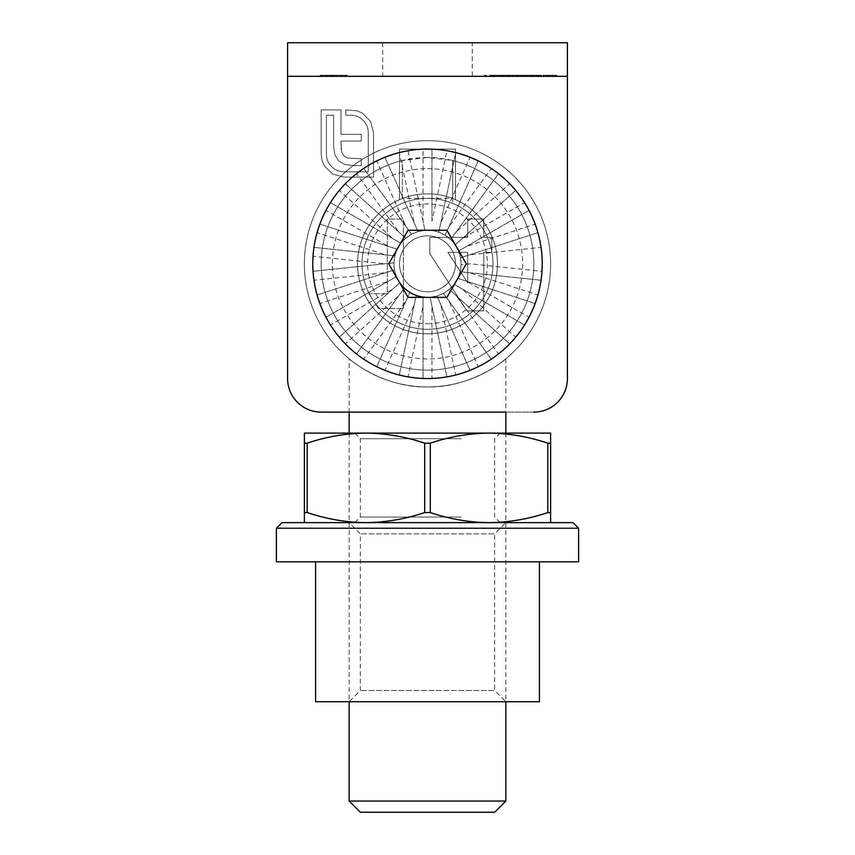 <?xml version="1.0" encoding="UTF-8"?>
<svg xmlns="http://www.w3.org/2000/svg" width="855" height="855" viewBox="0 0 855 855"><rect width="100%" height="100%" fill="white"/><g stroke="black" fill="none" stroke-linecap="round" stroke-linejoin="round"><path stroke-width="0.64" stroke-dasharray="4.28 3.21" d="M567.41 378.53A33.58 33.58 0 0 1 533.83 412.11A33.58 33.58 0 0 0 567.41 378.53L567.41 76.33L287.59 76.33L567.41 76.33L287.59 76.33L287.59 378.53L287.59 42.75L567.41 42.75L567.41 378.53A33.58 33.58 0 0 1 533.83 412.11L321.17 412.11A33.58 33.58 0 0 1 287.59 378.53A33.58 33.58 0 0 0 321.17 412.11A33.58 33.58 0 0 1 287.59 378.53M455.48 149.08L399.52 149.08L399.52 199.696A69.95 69.95 0 0 0 372.267 306.742A69.95 69.95 0 0 0 482.733 306.742A69.95 69.95 0 0 0 455.48 199.696L455.48 149.08L455.48 199.696A69.95 69.95 0 0 1 482.733 306.742A69.95 69.95 0 0 1 372.267 306.742A69.95 69.95 0 0 1 399.52 199.696L399.52 149.08L455.48 149.08M332.734 174.121L344.009 177.081L373.539 177.081L373.539 132.675L370.578 121.474L362.712 113.33L357.059 110.84L345.783 109.91L345.783 115.179L350.678 115.179C355.509 115.179 359.645 116.879 363.076 120.266C366.506 123.697 368.227 127.833 368.259 132.675L368.259 171.812L344.009 171.812C339.168 171.791 335.032 170.07 331.622 166.629C328.192 163.241 326.46 159.137 326.439 154.317L326.439 115.179L333.653 115.179L333.653 146.269L334.861 154.787L338.559 160.804L344.672 164.406L353.361 165.614L361.323 165.614L361.323 158.763L347.344 158.015L343.934 155.802L341.711 152.19L340.974 141.086L361.323 141.086L361.323 134.331L340.974 134.331L341.049 109.91L321.159 109.91L321.159 154.317L322.1 160.612L324.59 166.255L332.734 174.121L344.009 177.081L373.539 177.081L373.539 132.675L370.578 121.474L362.712 113.33L357.059 110.84L345.783 109.91L345.783 115.179L350.678 115.179C355.509 115.179 359.645 116.879 363.076 120.266C366.506 123.697 368.227 127.833 368.259 132.675L368.259 171.812L344.009 171.812C339.168 171.791 335.032 170.07 331.622 166.629C328.192 163.241 326.46 159.137 326.439 154.317L326.439 115.179L333.653 115.179L333.653 146.269L334.861 154.787L338.559 160.804L344.672 164.406L353.361 165.614L361.323 165.614L361.323 158.763L347.344 158.015L343.934 155.802L341.711 152.19L340.974 147.381L340.974 141.086L361.323 141.086L361.323 134.331L340.974 134.331L341.049 109.91L321.159 109.91L321.159 154.317L322.1 160.612L324.59 166.255L332.734 174.121M532.366 76.33L535.786 76.33L532.366 76.33L532.366 75.208L532.366 76.33M520.064 76.33L522.234 76.33L520.064 76.33L520.064 75.208L520.588 76.33M503.328 76.33L506.737 76.33L503.328 76.33L503.328 75.208L503.328 76.33M492.854 76.33L489.659 76.33L494.778 76.33L492.854 76.33L492.854 75.208L490.791 75.208L490.791 76.33M504.632 76.33L505.433 76.33L504.632 76.33L504.632 75.208L504.632 76.33M515.683 76.33L525.365 76.33L515.683 76.33L515.683 75.208L515.683 76.33M543.128 76.33L548.825 76.33L543.128 76.33L543.128 75.208L543.128 76.33M526.958 75.208L532.996 75.208L532.996 76.33L533.798 76.33L525.536 76.33L532.996 76.33L532.996 75.208L533.798 75.208L533.798 76.33L533.798 75.208L532.996 75.208L532.996 76.33L532.996 75.208L530.346 75.208L530.346 76.33L527.759 76.33L530.367 76.33L530.367 75.208L526.958 75.208L526.958 76.33M552.875 76.33L556.744 76.33L552.875 76.33L552.875 75.208L549.113 75.208L549.113 76.33M326.268 76.33L347.664 76.33L320.198 76.33L326.268 76.33L326.268 75.208L332.178 75.208L332.178 76.33L332.178 75.208L347.664 75.208L347.664 76.33L347.664 75.208L346.104 75.208L346.104 76.33M472.27 76.33L382.73 76.33L472.27 76.33L472.27 42.75L382.73 42.75L472.27 42.75M491.08 76.33L495.408 76.33L491.08 76.33L491.08 75.208L491.08 76.33M543.192 76.33L548.205 76.33L543.192 76.33L543.192 75.208L543.192 76.33M535.615 76.33L541.311 76.33L535.615 76.33L535.615 75.208L535.615 76.33M484.187 76.33L486.356 76.33L484.187 76.33L484.187 75.208L484.71 76.33M507.026 75.208L513.064 75.208L513.064 76.33L513.855 76.33L507.026 76.33L513.064 76.33L510.446 76.33L513.064 76.33L513.064 75.208L513.855 75.208L513.855 76.33L513.855 75.208L513.064 75.208L513.064 76.33L513.064 75.208L510.414 75.208L510.414 76.33L507.827 76.33L510.435 76.33L510.435 75.208L507.026 75.208L507.026 76.33M499.715 76.33L503.157 76.33L497.343 76.33L499.715 76.33L499.715 75.208L502.099 75.208L502.099 76.33M496.488 75.208L499.459 75.208L499.459 76.33L496.488 76.33L502.526 76.33L497.289 76.33L501.725 76.33L499.491 76.33L499.459 75.208L496.488 75.208L496.488 76.33M508.565 76.33L517.681 76.33L508.565 76.33L508.565 75.208L507.763 75.208L507.763 76.33M537.271 76.33L541.6 76.33L537.271 76.33L537.271 75.208L537.271 76.33M533.83 412.11L321.17 412.11M427.5 333.76A69.95 69.95 0 0 0 488.087 228.83A69.95 69.95 0 0 0 366.913 228.83A69.95 69.95 0 0 0 427.5 333.76A69.95 69.95 0 0 0 488.087 228.83A69.95 69.95 0 0 0 366.913 228.83A69.95 69.95 0 0 0 427.5 333.76A69.95 69.95 0 0 0 488.087 228.83A69.95 69.95 0 0 0 366.913 228.83A69.95 69.95 0 0 0 427.5 333.76A69.95 69.95 0 0 0 488.087 228.83A69.95 69.95 0 0 0 366.913 228.83A69.95 69.95 0 0 0 427.5 333.76A69.95 69.95 0 0 0 488.087 228.83A69.95 69.95 0 0 0 366.913 228.83A69.95 69.95 0 0 0 427.5 333.76A69.95 69.95 0 0 0 488.087 228.83A69.95 69.95 0 0 0 366.913 228.83A69.95 69.95 0 0 0 427.5 333.76M505.85 358.779L505.85 412.11L349.15 412.11L349.15 358.779C349.171 359.453 383.981 388.138 427.5 386.93A123.12 123.12 0 0 0 534.129 202.25A123.12 123.12 0 0 0 320.871 202.25A123.12 123.12 0 0 0 427.5 386.93A123.12 123.12 0 0 0 534.129 202.25A123.12 123.12 0 0 0 320.871 202.25A123.12 123.12 0 0 0 427.5 386.93C470.934 388.138 505.85 359.474 505.85 358.779C505.882 359.453 470.838 388.181 427.5 386.93C383.948 388.117 349.15 359.453 349.15 358.779M346.104 75.208L341.979 75.208L341.979 76.33M341.979 75.208L335.673 75.208L335.673 76.33L335.673 75.208L333.108 75.208L333.108 76.33L333.108 75.208L342.171 75.208L342.171 76.33M342.171 75.208L344.896 75.208L344.896 76.33L344.896 75.208L325.68 75.208L325.68 76.33M325.68 75.208L322.966 75.208L322.966 76.33L322.966 75.208L326.749 75.208L326.749 76.33L326.749 75.208L327.38 75.208L327.38 76.33M327.38 75.208L329.314 75.208L329.314 76.33M329.314 75.208L332.52 75.208L332.52 76.33M332.52 75.208L337.084 75.208L337.084 76.33M337.084 75.208L341.252 75.208L341.252 76.33L341.252 75.208L336.453 75.208L336.453 76.33M336.453 75.208L333.92 75.208L333.92 76.33M333.92 75.208L332.135 75.208L332.135 76.33M332.135 75.208L330.971 75.208L330.971 76.33M330.971 75.208L330.586 76.33L330.586 75.208L341.252 75.208L341.252 76.33L341.252 75.208L330.586 75.208L330.586 76.33L330.629 75.208L330.629 76.33L330.629 75.208L320.198 75.208L320.198 76.33L320.198 75.208L321.993 75.208L321.993 76.33M321.993 75.208L326.268 75.208M491.08 75.208L495.408 75.208L495.408 76.33L495.408 75.208L491.882 75.208L491.882 76.33L491.882 75.208L495.408 75.208L495.408 76.33L495.408 75.208L491.882 75.208L491.882 76.33L491.882 75.208L491.08 75.208M549.113 75.208L549.968 75.208L549.968 76.33M549.968 75.208L552.929 75.208L552.929 76.33M552.929 75.208L555.889 75.208L555.889 76.33M555.889 75.208L556.744 75.208L556.744 76.33M556.744 75.208L552.982 75.208L552.982 76.33M543.192 75.208L548.205 75.208L548.205 76.33L548.205 75.208L543.983 75.208L543.983 76.33L543.983 75.208L548.205 75.208L548.205 76.33L548.205 75.208L543.983 75.208L543.983 76.33L543.983 75.208L548.205 75.208L548.205 76.33L548.205 75.208L543.192 75.208M530.389 75.208L525.536 75.208L532.996 75.208L527.759 75.208L530.367 75.208L530.389 76.33M532.996 75.208L532.996 76.33M527.759 75.208L527.759 76.33M538.885 75.208L535.615 75.208L536.416 75.208L536.416 76.33L536.416 75.208L538.885 75.208L538.885 76.33M541.311 75.208L541.311 76.33M540.51 75.208L540.51 76.33L540.51 75.208M540.413 75.208L540.413 76.33M538.746 75.208L538.746 76.33M536.534 75.208L536.534 76.33M536.416 75.208L536.416 76.33M546.398 75.208L543.128 75.208L543.93 75.208L543.93 76.33L543.93 75.208L546.398 75.208L546.398 76.33M548.825 75.208L548.825 76.33M548.034 75.208L548.034 76.33L548.034 75.208M547.937 75.208L547.937 76.33M546.26 75.208L546.26 76.33M544.058 75.208L544.058 76.33M543.93 75.208L543.93 76.33M484.71 75.208L486.356 75.208L486.356 76.33L486.356 75.208L485.555 75.208L485.555 76.33L485.555 75.208L484.187 75.208M517.382 75.208L525.365 75.208L515.683 75.208L516.484 75.208L516.484 76.33L516.484 75.208L517.382 75.208L517.382 76.33M518.718 75.208L518.718 76.33M520.78 75.208L520.78 76.33M523.164 75.208L523.164 76.33M525.365 75.208L525.365 76.33M524.564 75.208L524.564 76.33L524.564 75.208M523.025 75.208L523.025 76.33M520.919 75.208L520.919 76.33M520.129 75.208L520.129 76.33L520.129 75.208M518.579 75.208L518.579 76.33M507.763 75.208L516.495 75.208L516.484 76.33L516.484 75.208L516.495 76.33L516.484 75.208L517.681 75.208L517.681 76.33M510.435 75.208L513.064 75.208L507.827 75.208L510.435 75.208L510.446 76.33L510.435 75.208M513.064 75.208L513.064 76.33M507.827 75.208L507.827 76.33M504.632 75.208L505.433 75.208L505.433 76.33L505.433 75.208L504.632 75.208M502.099 75.208L502.815 75.208L502.815 76.33M502.815 75.208L499.812 75.208L499.812 76.33M499.812 75.208L496.552 75.208L496.552 76.33M496.552 75.208L497.3 75.208L497.3 76.33L497.289 75.208L499.833 75.208L499.833 76.33L502.355 76.33L499.876 76.33L499.876 75.208L502.451 75.208L502.451 76.33M502.451 75.208L503.157 75.208L503.157 76.33M503.157 75.208L497.343 75.208L497.343 76.33M497.343 75.208L499.715 75.208M497.428 75.208L502.355 75.208L497.428 75.208L497.428 76.33M502.355 75.208L502.355 76.33M498.198 75.208L498.198 76.33M490.791 75.208L490.001 75.208L490.001 76.33M490.001 75.208L492.897 75.208L492.897 76.33M492.897 75.208L495.579 75.208L495.579 76.33M495.579 75.208L491.561 75.208L491.561 76.33M491.561 75.208L495.697 75.208L495.697 76.33L495.697 75.208L489.659 75.208L489.659 76.33M489.659 75.208L493.1 75.208L493.1 76.33M493.1 75.208L494.778 75.208L494.778 76.33M494.778 75.208L492.854 75.208M502.526 75.208L499.459 75.208L502.526 75.208L502.526 76.33M501.725 75.208L499.491 75.208L501.725 75.208L501.725 76.33M497.289 75.208L499.491 75.208L497.289 75.208M499.491 75.208L499.491 76.33L499.491 75.208M501.393 75.208L501.393 76.33M503.328 75.208L506.737 75.208L506.737 76.33L506.737 75.208L503.328 75.208M508.939 75.208L508.939 76.33M509.056 75.208L509.056 76.33M512.722 75.208L512.722 76.33M516.377 75.208L516.377 76.33M517.681 75.208L516.88 75.208L516.88 76.33M516.88 75.208L516.025 75.208L516.025 76.33M516.025 75.208L512.818 75.208L512.818 76.33M512.818 75.208L512.637 76.33M512.637 75.208L509.42 75.208L509.42 76.33M509.42 75.208L508.565 75.208M520.588 75.208L522.234 75.208L522.234 76.33L522.234 75.208L521.432 75.208L521.432 76.33L521.432 75.208L520.064 75.208M525.536 75.208L525.536 76.33M530.549 75.208L530.549 76.33L530.549 75.208L531.575 75.208L531.575 76.33L531.575 75.208L530.549 75.208L530.549 76.33L530.549 75.208M529.747 75.208L529.747 76.33L527.097 76.33L529.747 76.33L529.747 75.208L527.097 75.208L529.747 75.208L529.747 76.33L529.747 75.208M527.097 75.208L527.097 76.33M532.366 75.208L535.786 75.208L535.786 76.33L535.786 75.208L532.366 75.208M537.271 75.208L541.6 75.208L541.6 76.33L541.6 75.208L538.062 75.208L538.062 76.33L538.062 75.208L541.6 75.208L541.6 76.33L541.6 75.208L538.062 75.208L538.062 76.33L538.062 75.208L537.271 75.208M505.85 801.06L349.15 801.06M505.85 433.1L505.85 701.72L349.15 701.72L505.85 701.72L494.66 690.53L360.34 690.53L494.66 690.53L494.66 533.83L360.34 533.83L494.66 533.83L505.85 522.64L349.15 522.64L505.85 522.64M360.34 812.25L494.66 812.25M429.798 253.668L467.001 310.878L483.748 310.878L483.748 252.332L491.785 252.332L491.785 237.401L483.748 237.401L483.748 219.04L467.674 219.04L467.674 237.401L429.798 237.401L429.798 253.668L467.001 310.878L483.748 310.878L483.748 252.332L491.785 252.332L491.785 237.401L483.748 237.401L483.748 219.04L467.674 219.04L467.674 237.401L429.798 237.401L429.798 253.668M427.5 168.67A95.14 95.14 0 0 1 509.89 311.38A95.14 95.14 0 0 1 345.11 311.38A95.14 95.14 0 0 1 427.5 168.67M368.954 293.65L378.551 308.58L403.389 308.58L403.389 219.04L387.326 219.04L387.326 293.65L368.954 293.65L378.551 308.58L403.389 308.58L403.389 219.04L387.326 219.04L387.326 293.65L368.954 293.65M452.68 198.328L452.68 160.505L452.68 203.362L452.68 198.328L402.32 198.328L402.32 160.505L427.5 157.48L452.68 160.505A106.33 106.33 0 0 1 515.063 324.13A106.33 106.33 0 0 1 339.937 324.13A106.33 106.33 0 0 1 402.32 160.505L402.32 198.328M402.32 203.362A65.482 65.482 0 0 0 375.58 303.707A65.482 65.482 0 0 0 479.42 303.707A65.482 65.482 0 0 0 427.5 198.328A65.482 65.482 0 0 1 492.982 263.81A65.482 65.482 0 0 1 427.5 329.282A65.482 65.482 0 0 1 362.018 263.81A65.482 65.482 0 0 1 427.5 198.328A65.482 65.482 0 0 0 402.32 203.362M427.5 157.48A106.33 106.33 0 0 0 335.416 316.97A106.33 106.33 0 0 0 519.584 316.97A106.33 106.33 0 0 0 427.5 157.48M398.419 280.6A33.58 33.58 0 0 1 416.011 232.25A33.58 33.58 0 0 1 460.567 257.975A33.58 33.58 0 0 1 427.5 297.38M427.5 323.692A59.882 59.882 0 0 0 479.356 233.864A59.882 59.882 0 0 0 375.644 233.864A59.882 59.882 0 0 0 427.5 323.692M427.5 235.82A27.98 27.98 0 0 0 403.271 277.8A27.98 27.98 0 0 0 451.729 277.8A27.98 27.98 0 0 0 427.5 235.82A27.98 27.98 0 0 0 399.52 263.81A27.98 27.98 0 0 0 427.5 291.79A27.98 27.98 0 0 0 455.48 263.81A27.98 27.98 0 0 0 427.5 235.82M447.86 252.332L467.674 252.332L467.674 282.802L447.86 252.332L467.674 252.332L467.674 282.802L447.86 252.332M427.5 386.93A123.12 123.12 0 0 0 534.129 202.25A123.12 123.12 0 0 0 320.871 202.25A123.12 123.12 0 0 0 427.5 386.93A123.12 123.12 0 0 0 534.129 202.25A123.12 123.12 0 0 0 320.871 202.25A123.12 123.12 0 0 0 427.5 386.93M423.022 221.21L408.049 150.747A114.73 114.73 0 0 1 423.022 149.165L431.978 149.165A114.73 114.73 0 0 1 446.951 150.747L455.715 152.607A114.73 114.73 0 0 1 470.036 157.256L478.212 160.9A114.73 114.73 0 0 1 491.262 168.435L498.508 173.693A114.73 114.73 0 0 1 509.698 183.772L515.693 190.43A114.73 114.73 0 0 1 524.543 202.614L529.021 210.362A114.73 114.73 0 0 1 535.145 224.128L537.913 232.635A114.73 114.73 0 0 1 541.044 247.373L541.974 256.276A114.73 114.73 0 0 1 541.974 271.334L541.044 280.237A114.73 114.73 0 0 1 537.913 294.975L535.145 303.493A114.73 114.73 0 0 1 529.021 317.248L524.543 325.007A114.73 114.73 0 0 1 515.693 337.191L509.698 343.838A114.73 114.73 0 0 1 498.508 353.917L491.262 359.185A114.73 114.73 0 0 1 478.212 366.71L470.036 370.354A114.73 114.73 0 0 1 455.715 375.014L446.951 376.873A114.73 114.73 0 0 1 431.978 378.444L423.022 378.444A114.73 114.73 0 0 1 408.049 376.873L399.285 375.014A114.73 114.73 0 0 1 384.964 370.354L376.788 366.71A114.73 114.73 0 0 1 363.738 359.185L356.492 353.917A114.73 114.73 0 0 1 345.302 343.838L339.307 337.191A114.73 114.73 0 0 1 330.458 325.007L325.979 317.248A114.73 114.73 0 0 1 319.856 303.493L317.087 294.975A114.73 114.73 0 0 1 313.956 280.237L313.026 271.334A114.73 114.73 0 0 1 313.026 256.276L313.956 247.373A114.73 114.73 0 0 1 317.087 232.635L319.856 224.128A114.73 114.73 0 0 1 325.979 210.362L330.458 202.614A114.73 114.73 0 0 1 339.307 190.43L345.302 183.772A114.73 114.73 0 0 1 356.492 173.693L363.738 168.435A114.73 114.73 0 0 1 376.788 160.9L384.964 157.256A114.73 114.73 0 0 1 399.285 152.607L408.049 150.747L424.956 230.326L418.052 231.587L411.565 234.249L405.762 238.214L400.92 243.29L397.233 249.265L394.871 255.88L393.941 262.827L394.465 269.827L396.442 276.571L399.777 282.749L404.319 288.092L409.876 292.389L416.203 295.424L423.022 297.08L430.044 297.284L436.948 296.033L443.435 293.361L449.238 289.396L454.08 284.32L457.767 278.345L460.129 271.74L461.059 264.783L460.535 257.783L458.558 251.049L455.223 244.861L450.681 239.518L445.124 235.221L438.797 232.186L431.978 230.529L424.956 230.326L423.022 221.21L423.022 149.165M414.269 223.07L384.964 157.256L418.052 231.587L414.269 223.07L399.285 152.607M406.082 226.714L363.738 168.435L411.565 234.249L406.082 226.714L376.788 160.9M398.836 231.972L345.302 183.772L405.762 238.214L398.836 231.972L356.492 173.693M392.851 238.631L330.458 202.614L400.92 243.29L392.851 238.631L339.307 190.43M388.373 246.39L319.856 224.128L397.233 249.265L388.373 246.39L325.979 210.362M385.605 254.897L313.956 247.373L394.871 255.88L385.605 254.897L317.087 232.635M384.665 263.81L313.026 271.334L393.941 262.827L384.665 263.81L313.026 256.276M385.605 272.713L317.087 294.975L394.465 269.827L385.605 272.713L313.956 280.237M388.373 281.231L325.979 317.248L396.442 276.571L388.373 281.231L319.856 303.493M392.851 288.979L339.307 337.191L399.777 282.749L392.851 288.979L330.458 325.007M398.836 295.638L356.492 353.917L404.319 288.092L398.836 295.638L345.302 343.838M406.082 300.896L376.788 366.71L409.876 292.389L406.082 300.896L363.738 359.185M414.269 304.54L399.285 375.014L416.203 295.424L414.269 304.54L384.964 370.354M423.022 306.4L423.022 378.444L423.022 297.08L423.022 306.4L408.049 376.873M431.978 306.4L446.951 376.873L430.044 297.284L431.978 306.4L431.978 378.444M440.731 304.54L470.036 370.354L436.948 296.033L440.731 304.54L455.715 375.014M448.918 300.896L491.262 359.185L443.435 293.361L448.918 300.896L478.212 366.71M456.164 295.638L509.698 343.838L449.238 289.396L456.164 295.638L498.508 353.917M462.149 288.979L524.543 325.007L454.08 284.32L462.149 288.979L515.693 337.191M466.627 281.231L535.145 303.493L457.767 278.345L466.627 281.231L529.021 317.248M469.395 272.713L541.044 280.237L460.129 271.74L469.395 272.713L537.913 294.975M461.08 263.81A33.58 33.58 0 0 0 410.71 234.73A33.58 33.58 0 0 0 410.71 292.891A33.58 33.58 0 0 0 461.08 263.81L461.059 264.783L470.336 263.81L541.974 271.334M470.336 263.81L461.059 264.783M469.395 254.897L537.913 232.635L460.535 257.783L469.395 254.897L541.044 247.373M466.627 246.39L529.021 210.362L458.558 251.049L466.627 246.39L535.145 224.128M462.149 238.631L515.693 190.43L455.223 244.861L462.149 238.631L524.543 202.614M456.164 231.972L498.508 173.693L450.681 239.518L456.164 231.972L509.698 183.772M448.918 226.714L478.212 160.9L445.124 235.221L448.918 226.714L491.262 168.435M431.978 221.21L431.978 149.165L431.978 221.21L446.951 150.747M455.48 263.81A27.98 27.98 0 0 1 413.51 288.039A27.98 27.98 0 0 1 413.51 239.571A27.98 27.98 0 0 1 455.48 263.81M440.731 223.07L455.715 152.607L438.797 232.186L440.731 223.07L470.036 157.256M446.887 297.38L466.274 263.81L446.887 230.23L408.113 230.23L388.726 263.81L408.113 297.38L446.887 297.38M539.43 561.81L315.57 561.81L539.43 561.81M276.4 561.81L578.6 561.81M276.4 528.23L578.6 528.23M573.01 522.64L281.99 522.64M315.57 701.72L539.43 701.72M349.15 433.1L349.15 701.72L360.34 690.53L360.34 533.83L349.15 522.64M550.62 522.64L365.94 522.64C345.922 522.384 326.332 519.028 307.18 512.562L307.18 443.179C326.375 436.702 345.965 433.346 365.94 433.1C385.958 433.346 405.548 436.713 424.7 443.179L424.7 512.562C405.505 519.028 385.915 522.394 365.94 522.64L489.06 522.64C469.192 522.405 449.602 519.049 430.3 512.562L430.3 443.179C449.602 436.691 469.192 433.325 489.06 433.1C509.174 433.367 528.753 436.734 547.82 443.179L547.82 512.562C528.753 519.006 509.174 522.362 489.06 522.64L550.62 522.64L550.62 433.1L304.38 433.1L304.38 522.64L365.94 522.64L304.38 522.64M547.82 512.562L550.62 512.562M304.38 512.562L307.18 512.562M424.7 512.562L430.3 512.562M463.88 522.64L354.75 522.64L463.88 522.64M550.62 443.179L547.82 443.179M307.18 443.179L304.38 443.179M430.3 443.179L424.7 443.179M463.88 433.1L354.75 433.1L463.88 433.1M461.08 517.04L360.34 517.04L461.08 517.04M461.08 438.69L360.34 438.69L461.08 438.69M339.018 75.208L339.018 76.33M320.689 75.208L320.689 76.33M493.784 75.208L493.784 76.33M382.73 42.75L382.73 76.33M354.75 433.1L360.34 438.69L360.34 517.04L354.75 522.64M500.25 433.1L494.66 438.69L494.66 517.04L500.25 522.64"/><path stroke-width="1.28" d="M505.85 433.1L505.85 412.11L321.17 412.11L349.15 412.11L349.15 433.1M567.41 378.53L567.41 76.33L287.59 76.33L287.59 42.75L567.41 42.75L567.41 378.53A33.58 33.58 0 0 1 533.83 412.11M287.59 378.53L287.59 76.33L287.59 378.53A33.58 33.58 0 0 0 321.17 412.11M349.15 701.72L349.15 801.06L505.85 801.06L505.85 701.72M505.85 801.06L494.66 812.25L360.34 812.25L349.15 801.06M427.5 297.38A33.58 33.58 0 0 1 398.419 280.6M466.274 263.81L446.887 230.23L408.113 230.23L388.726 263.81L408.113 297.38L446.887 297.38L466.274 263.81M542.23 263.81A114.73 114.73 0 0 1 370.14 363.161A114.73 114.73 0 0 1 370.14 164.449A114.73 114.73 0 0 1 542.23 263.81M578.6 561.81L276.4 561.81L276.4 528.23L578.6 528.23L578.6 561.81M276.4 528.23L281.99 522.64L573.01 522.64L578.6 528.23M539.43 561.81L539.43 701.72L315.57 701.72L315.57 561.81M304.38 522.64L304.38 433.1L365.94 433.1C346.072 433.325 326.482 436.691 307.18 443.179L307.18 512.562C326.482 519.049 346.072 522.405 365.94 522.64C386.054 522.362 405.633 519.006 424.7 512.562L424.7 443.179C405.633 436.734 386.054 433.367 365.94 433.1L489.06 433.1C469.042 433.346 449.452 436.713 430.3 443.179L430.3 512.562C449.495 519.028 469.085 522.394 489.06 522.64C509.078 522.384 528.668 519.028 547.82 512.562L547.82 443.179C528.625 436.702 509.035 433.346 489.06 433.1L550.62 433.1L550.62 522.64M550.62 512.562L547.82 512.562M430.3 512.562L424.7 512.562M307.18 512.562L304.38 512.562L305.128 512.145M547.82 443.179L550.62 443.179L549.872 443.595M424.7 443.179L430.3 443.179M304.38 443.179L307.18 443.179"/></g></svg>
